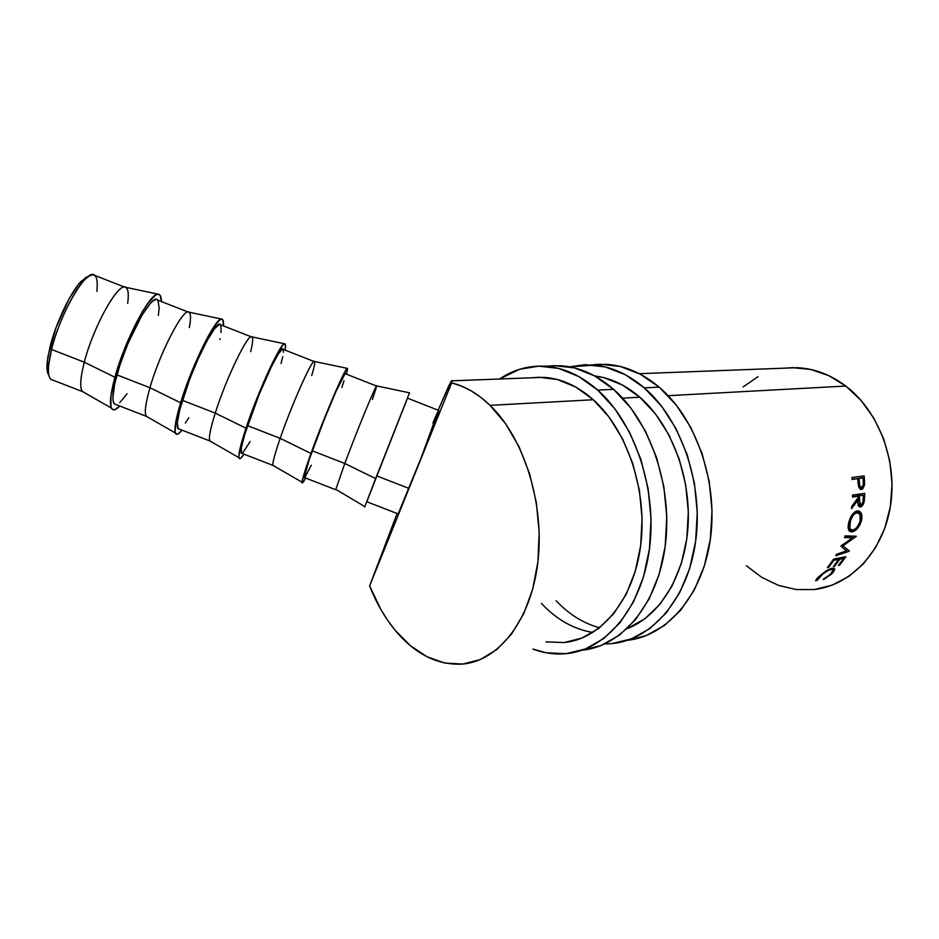 <?xml version="1.0" encoding="UTF-8"?>
<svg xmlns="http://www.w3.org/2000/svg" width="939" height="939" viewBox="0 0 939 939"><rect width="100%" height="100%" fill="white"/><g stroke="black" fill="none" stroke-linecap="round" stroke-linejoin="round"><path stroke-width="1.41" d="M88.524 276.312L81.259 281.207C70.707 291.9 55.706 323.356 49.92 347.254L51.551 349.472C57.666 324.284 73.488 291.078 84.545 279.845C94.405 270.538 98.513 274.376 96.87 291.348M124.617 287.111L94.769 275.397C87.562 266.711 60.307 312.523 51.551 349.472L84.299 362.196C93.536 325.493 119.957 279.446 126.249 287.757C128.373 289.775 128.831 294.987 127.634 303.414M111.412 408.101C112.926 410.93 115.72 410.237 119.769 406.035L114.922 409.639L112.516 409.451L111.002 407.021L110.943 395.742L114.922 377.255C125.087 339.073 151.637 289.658 158.808 294.33C160.522 294.905 161.402 297.323 161.438 301.572L160.158 295.362L158.128 294.224L155.228 295.304L147.212 304.13L142.399 311.607L127.058 342.688L114.922 377.255L84.299 362.196L114.922 377.255C110.602 393.265 109.429 403.547 111.412 408.101L82.655 391.645C79.627 388.3 80.167 378.487 84.299 362.196C80.566 376.809 79.756 386.293 81.893 390.636M158.398 294.236L125.286 287.217C117.809 282.839 93.078 327.406 84.299 362.196L51.551 349.472C47.631 365.858 47.396 375.811 50.847 379.321L82.655 391.645M188.093 312.03L157.623 300.069C152.247 292.123 126.659 338.427 116.941 374.884L149.958 387.725C160.146 351.503 184.901 304.952 189.361 312.534C190.922 314.319 190.91 319.342 189.314 327.582M175.347 432.961C176.321 435.426 178.551 434.487 182.037 430.156L177.929 434.041L176.051 434.053L175.077 431.846L175.969 420.954L180.628 402.796C191.849 364.919 216.956 314.87 222.062 319.166C223.294 319.647 223.764 321.901 223.447 325.903L222.954 320.035L221.463 319.096L219.092 320.387L212.073 329.566L207.672 337.183L193.035 368.44L180.628 402.796L149.958 387.725L180.628 402.796C175.863 418.771 174.091 428.83 175.347 432.961L146.437 416.364C144.23 413.348 145.404 403.793 149.958 387.725C145.803 402.315 144.465 411.587 145.932 415.543M221.733 319.096L188.704 312.112C183.117 308.062 159.689 353.205 149.958 387.725L116.941 374.884C112.61 391.07 111.741 400.753 114.37 403.934L146.437 416.364M251.241 336.819L220.571 324.777C217.015 317.57 193.082 364.355 182.424 400.343L215.254 413.101C226.393 377.361 249.492 330.328 252.145 337.171C253.154 338.744 252.673 343.568 250.678 351.632M238.882 457.657C239.351 459.77 241.053 458.608 243.976 454.159L240.607 458.314L239.257 458.525L238.799 456.518L240.642 446.037L245.983 428.196C258.26 390.624 281.876 339.918 284.928 343.862C285.714 344.249 285.773 346.338 285.127 350.118L285.421 344.578L284.458 343.838L282.616 345.329L272.58 362.618L258.659 394.051L245.983 428.196L215.254 413.101L245.983 428.196C240.748 444.135 238.389 453.96 238.882 457.657L209.867 440.943C208.493 438.255 210.289 428.97 215.254 413.101C210.688 427.668 208.798 436.729 209.597 440.297M284.693 343.815L251.746 336.855C248.025 333.145 225.935 378.863 215.254 413.101L182.424 400.343C177.671 416.317 176.18 425.731 177.964 428.583L209.867 440.943M314.049 361.48L283.191 349.367C281.442 342.876 259.141 390.154 247.532 425.66L280.186 438.349C292.264 403.089 313.743 355.564 314.6 361.691C315.058 363.053 314.107 367.665 311.725 375.565M302.053 482.212C302.018 483.972 303.203 482.587 305.586 478.033L302.945 482.458L302.135 482.869L302.194 481.073L310.985 453.455C324.307 416.188 346.421 364.837 347.407 368.417L346.491 374.215L347.559 368.98L347.113 368.452L345.798 370.142L333.028 397.385L310.985 453.455L280.186 438.349L310.985 453.455C305.281 469.359 302.299 478.949 302.053 482.212L272.967 465.392C272.416 463.021 274.822 454.007 280.186 438.349C275.197 452.88 272.756 461.73 272.873 464.899M347.277 368.381L314.401 361.456C312.558 358.076 291.818 404.38 280.186 438.349L247.532 425.66C242.368 441.424 240.267 450.567 241.229 453.091L272.967 465.392M376.516 385.999L345.482 373.816C345.505 368.053 324.835 415.801 312.3 450.837L344.777 463.455C357.771 428.665 377.642 380.671 376.727 386.082L372.454 399.368M375.623 478.573L409.521 392.819L375.623 478.573L344.777 463.455L375.623 478.573L364.672 507.095L375.623 478.573M409.51 392.819L376.692 385.917C376.715 382.854 357.36 429.769 344.777 463.455L335.728 489.712L344.777 463.455L312.3 450.837C306.724 466.39 304.013 475.275 304.166 477.482L335.728 489.712M813.491 589.633C849.983 585.877 882.66 552.543 890.278 507.142C897.989 461.8 878.869 411.094 845.781 386.046L668.145 395.683L845.781 386.046L828.761 375.635L810.744 369.461L792.481 367.654L785.474 368.123M639.835 397.22L622.58 398.159L639.835 397.22C670.974 424.217 691.069 476.449 688.052 525.981C685.047 575.56 659.648 616.348 627.064 628.696L644.811 618.824L659.777 604.481L672.16 585.795L681.338 563.482L686.832 538.47L688.322 511.872L685.716 484.923L679.132 458.866L668.92 434.898L655.598 414.064L639.835 397.22L622.369 384.978L603.988 377.701L594.727 375.976C610.503 377.877 625.538 384.967 639.835 397.22M451.6 380.706L451.636 382.901C465.016 386.152 477.822 393.629 490.052 405.343L593.295 399.744L490.052 405.343C524.068 437.938 544.866 504.208 537.836 562.426C530.922 620.738 498.163 661.584 461.835 664.131C437.116 665.211 414.885 653.931 395.143 630.269C384.802 617.651 376.304 602.861 369.626 585.901L397.103 513.492L369.626 585.901L409.005 488.433C422.914 454.1 441.189 405.636 438.513 410.343L407.444 398.136L376.703 475.873L409.005 488.433L376.703 475.873L366.762 501.731L398.159 513.903L421.071 457.974L438.372 410.566M851.931 477.505L864.138 475.932L864.549 484.958L862.589 489.066L860.5 489.348L858.833 487.306L857.765 478.69L852.107 479.418L851.931 477.505L852.107 479.418L857.765 478.69L852.096 479.242L857.765 478.69L858.387 485.627L861.556 489.454L864.549 484.958L864.479 480.099L863.234 480.134L864.479 480.099L864.138 475.932L851.931 477.505M852.565 495.076L864.76 493.339L864.49 498.879L863.493 504.09L861.603 506.579L859.772 506.99L858.152 505.088L857.941 500.064L851.532 508.633L851.802 506.309L858.082 497.717L858.152 496.179L852.495 496.989L852.565 495.076L852.495 496.989L858.152 496.179L852.518 496.391L858.152 496.179L858.082 497.717L851.802 506.309L851.532 508.633L857.941 500.064C857.495 503.609 858.058 505.898 859.619 506.943L860.523 507.001L864.044 502.33L864.573 497.564L863.352 497.377L864.573 497.564L864.76 493.339L852.565 495.076M861.756 519.384L860.065 524.525L857.718 528.141L853.528 531.509L849.983 531.603L848.586 529.737L848.128 526.638L848.692 522.671L852.096 514.807L854.572 512.084L857.776 510.839L860.441 512.095L861.943 516.462L861.756 519.384M846.309 550.993L840.898 545.993L852.565 537.824L844.443 537.601L845.065 535.887L856.333 536.239L843.022 545.77L849.208 551.252L835.722 555.747L836.602 554.245L846.309 550.993L836.602 554.245L835.722 555.747L849.208 551.252L847.412 549.749L845.558 550.36L847.412 549.749L849.337 551.029L842.154 545.148L843.022 545.77L856.239 536.474L845.065 535.887L844.443 537.601L852.565 537.824L840.898 545.993L846.309 550.993M833.644 559.069L845.851 556.745L839.63 565.219L838.398 565.466L843.668 558.388L839.936 559.104L834.654 566.205L833.398 566.452L838.68 559.339L833.973 560.254L828.679 567.379L827.423 567.626L833.644 559.069L827.423 567.626L828.679 567.379L833.973 560.254L838.68 559.339L837.623 558.306L838.68 559.339L833.398 566.452L834.654 566.205L839.936 559.104L843.668 558.388L842.612 557.355L843.668 558.388L838.398 565.466L839.63 565.219L839.09 564.609L839.63 565.219L845.851 556.745L833.644 559.069M824.465 578.976L823.327 579.539L823.679 578.823L829.078 575.443L832.33 572.156L832.987 569.891L831.895 569.374L828.491 570.325L822.634 574.152L817.399 580.114L815.557 580.807L817.353 578.084L827.048 570.325L831.508 568.353L834.137 568.271L834.759 569.468L832.963 572.72L824.465 578.976M451.107 381.363L438.149 410.19L449.229 384.896L451.941 380.647L451.636 382.901L409.005 488.433L451.636 382.901L461.507 386.105L471.284 390.929L480.838 397.361L490.052 405.343L505.828 424.029L519.232 447.14L529.584 473.714L536.357 502.588L539.174 532.401L537.906 561.757L532.659 589.281L523.704 613.73L511.567 634.06L496.86 649.495L480.31 659.565L462.669 664.061L444.663 663.028L427.01 656.737L410.32 645.633L395.143 630.269L387.748 620.456L380.999 609.716L369.626 585.901L409.005 488.433L398.066 514.02M437.339 412.679L432.879 423.043M758.043 376.68L743.089 386.915M746.435 565.771L761.693 577.321L778.49 585.384L796.237 589.551L814.324 589.539L832.036 585.197L848.645 576.558L863.411 563.858L875.664 547.519L884.808 528.176L890.36 506.626L892.038 483.82L889.738 460.779L883.576 438.56L873.845 418.137L861.04 400.39L845.781 386.046C830.334 374.485 813.996 368.37 796.765 367.689L639.318 373.687M830.546 574.175L823.327 579.539L831.719 573.987L834.748 569.128L832.118 568.212L826.214 570.83L818.843 576.605L815.568 580.689L817.399 580.114L820.123 576.346C823.773 572.86 827.388 570.572 830.956 569.468L833.069 570.196L830.546 574.175M830.346 568.729L830.956 569.468L830.346 568.729M816.637 578.894L817.399 580.114L816.637 578.894M833.175 568.095L832.529 569.48L833.175 568.095M838.867 558.071L839.936 559.104L838.867 558.071M834.102 565.583L834.654 566.205L834.102 565.583M833.304 559.597L833.973 560.254L833.304 559.597M828.128 566.745L828.679 567.379L828.128 566.745M850.605 536.627L852.565 537.824L850.605 536.627L844.854 536.486L850.605 536.627M847.53 549.538L842.095 545.183L847.53 549.538M853.082 536.146L851.567 537.214L853.082 536.146M852.213 531.897L849.196 530.887L852.213 531.897C856.427 530.688 859.537 526.861 861.533 520.417C862.471 515.523 861.65 512.412 859.068 511.086L857.154 510.898C853.234 512.213 850.405 516.133 848.692 522.671C847.717 526.873 848.034 529.76 849.642 531.357L852.213 531.897M857.647 510.851L859.537 513.786L857.647 510.851M860.429 519.971L861.533 520.417L860.429 519.971M852.002 530.218L850.194 530.828L852.002 530.218M855.241 512.048L856.873 512.741L854.748 512.095M848.868 521.955L849.971 522.401C851.38 517.06 853.68 513.844 856.873 512.741L858.457 512.917C860.464 514.138 861.063 516.732 860.277 520.711C858.669 525.957 856.168 529.115 852.765 530.171L850.734 529.737C849.396 528.387 849.138 525.946 849.971 522.401L848.868 521.955M862.894 502.107L864.044 502.33L862.894 502.107L863.446 495.416L857.237 495.71L863.446 495.416L857.237 495.71L863.446 495.416L863.234 499.36C863.223 502.353 862.389 504.278 860.746 505.135L859.173 499.865L857.037 499.208L856.99 499.9L859.173 499.865L859.408 495.992L859.76 504.783L861.274 504.924L862.894 502.13M860.429 505.135L858.798 506.367L860.429 505.135M859.068 506.637L860.523 507.001L859.068 506.637M856.579 499.83L857.941 500.064L856.579 499.83M862.577 493.656L862.507 495.287L862.577 493.656M863.317 484.935L864.549 484.958L863.317 484.935M861.615 487.529L860.065 489.113L861.615 487.529M860.617 489.383L861.556 489.454L860.617 489.383M862.002 476.214L862.166 478.045L862.002 476.214M856.861 478.632L860.91 478.104L856.861 478.632M861.533 487.541L861.309 487.552C859.889 486.989 859.208 485.228 859.255 482.259L858.046 482.27L859.255 482.259L859.021 478.526L863.07 477.998L859.021 478.526L859.748 485.921L861.533 487.541L863.34 484.641L863.07 477.998L863.34 481.883C863.692 484.876 863.094 486.754 861.533 487.541M857.377 512.706L854.76 513.727L852.741 515.969L850.441 520.699L849.807 528.305L851.79 530.195L854.971 529.197L857.213 527.025L860.054 521.556L860.101 514.76L857.377 512.706M402.655 410.742L403.136 409.486M404.873 404.955L405.225 404.052M406.458 400.812L366.715 501.872M366.973 501.344L367.994 498.867M341.913 387.396L344.014 380.706M345.094 373.675L335.998 391.446L324.014 420.097L309.236 459.5L304.213 477.646M304.94 477.305L311.255 465.239M281.031 363.534L282.721 356.667M283.425 352.278L283.343 349.707M282.451 349.085L278.343 353.874L271.629 366.233L259.011 394.732L244.75 434.452L241.405 447.586L241.382 453.302M242.579 453.138L250.173 441.53M219.82 339.542L220.008 338.662M221.099 332.488L220.841 325.164M219.468 324.354L214.421 328.803L206.909 340.88L198.106 358.886L189.443 379.884L179.901 409.275L177.318 422.738L178.21 428.818M185.335 423.066L188.774 417.691M158.292 315.422L159.161 308.192L158.01 300.503M156.156 299.506L153.503 300.527L150.158 303.59L141.836 315.398L127.939 343.58L119.992 364.848L114.687 383.945L112.868 397.749L113.337 401.974L114.699 404.216M119.746 402.643L127.058 393.746M47.948 373.652L47.079 363.475L48.042 355.987L56.07 327.535L69.228 298.614L78.442 284.47L86.271 277.087M47.267 361.48L48.746 364.438L51.551 349.472L49.92 347.254L47.267 361.48C46.563 368.452 47.091 373.029 48.851 375.224M590.913 364.778C609.493 365.799 627.287 373.499 644.295 387.866L625.268 374.696L605.291 366.938L585.22 364.696L569.504 366.832L605.796 364.32C624.388 365.318 642.182 372.936 659.178 387.161L676.362 405.19L690.893 427.55L702.032 453.349L709.203 481.425L712.032 510.476L710.365 539.15L704.32 566.111L694.25 590.126L680.705 610.197L664.366 625.538L646.032 635.68L627.487 640.292C667.206 636.102 702.795 595.197 710.459 538.481C718.241 481.836 696.01 418.289 659.178 387.161L644.295 387.866C681.303 419.463 703.616 484.09 695.635 541.463C687.771 598.918 651.795 639.964 611.911 643.614L604.716 643.978L611.852 643.614L631.337 638.896L649.671 628.696L665.997 613.226L679.543 592.979L689.602 568.729L695.623 541.51L697.266 512.53L694.426 483.162L687.231 454.781L676.057 428.712L661.502 406.094L644.295 387.866L659.178 387.161L640.163 374.121L620.186 366.445L600.103 364.238L593.589 364.696M591.758 632.287L592.908 632.463C573.799 629.33 556.639 619.646 541.427 603.413M556.076 600.714C568.999 614.376 583.506 623.402 599.575 627.78M544.397 366.21C562.931 367.278 580.701 375.248 597.732 390.108L578.694 376.48L558.74 368.452L538.716 366.128L519.396 369.356L499.642 378.992C513.281 369.755 528.199 365.494 544.397 366.21L560.219 365.729C578.764 366.773 596.558 374.649 613.59 389.345L630.82 407.972L645.422 431.095L656.643 457.751L663.885 486.754L666.784 516.767L665.188 546.369L659.19 574.152L649.166 598.882L635.644 619.494L619.341 635.21L601.042 645.539L582.051 650.211C621.782 646.466 657.558 604.634 665.223 546.029C673.028 487.505 650.586 421.576 613.59 389.345L597.732 390.108C634.811 422.75 657.335 489.618 649.471 548.822C641.736 608.132 605.819 650.222 566.053 653.673C554.855 654.694 543.81 653.157 532.906 649.072L546.205 652.781L565.982 653.685L585.42 648.966L603.695 638.579L619.986 622.733L633.485 601.922L643.497 576.957L649.459 548.869L651.044 518.962L648.121 488.62L640.844 459.277L629.6 432.327L614.986 408.946L597.732 390.108L613.59 389.345L594.551 375.87L574.574 367.935L554.526 365.647L548.036 366.104M451.964 380.811L543.341 377.337C560.724 378.241 577.379 385.718 593.295 399.744C627.44 430.132 647.945 491.825 640.574 546.31C633.32 600.878 600.15 639.635 563.318 642.628M545.911 641.865L564.163 642.546L582.051 638.051L598.824 628.355L613.742 613.672L626.09 594.469L635.222 571.487L640.656 545.688L642.076 518.234L639.4 490.393L632.757 463.467L622.475 438.689L609.106 417.162L593.295 399.744L575.83 387.091L557.473 379.556L539.009 377.267L531.955 377.771M84.545 279.845L81.259 281.207M831.59 568.341L832.494 569.468M816.754 578.764L817.423 579.832M833.985 568.201L834.748 569.128M858.434 510.898L859.068 511.086M848.668 528.704L850.734 529.737M856.368 512.271L857.894 512.741M860.277 505.1L858.117 504.619M861.227 487.541L859.15 487.447M364.837 506.602L335.775 489.36"/></g></svg>
